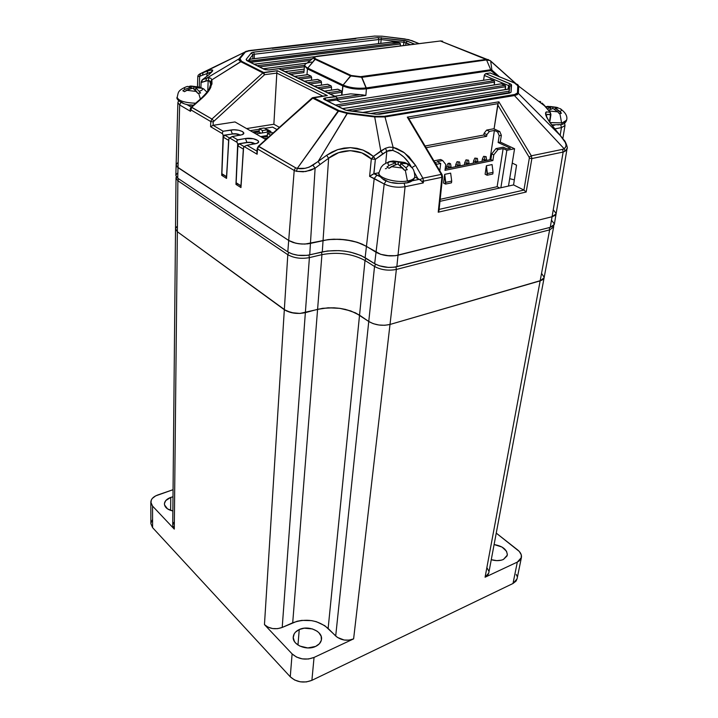 <?xml version="1.0" encoding="UTF-8"?>
<svg xmlns="http://www.w3.org/2000/svg" width="718" height="718" viewBox="0 0 718 718"><rect width="100%" height="100%" fill="white"/><g stroke="black" fill="none" stroke-linecap="round" stroke-linejoin="round"><path stroke-width="1.08" d="M177.561 162.887L176.161 164.718L177.561 162.887M190.171 109.226L190.512 111.335L179.662 104.954L180.9 102.441L179.662 104.954L177.876 102.728L176.125 164.978L176.87 166.693L288.699 240.467L293.088 242.487L298.778 243.761L304.881 244.084L328.279 239.597L333.978 239.175L345.977 239.821L357.34 242.316L362.267 244.174L380.684 254.325L389.587 255.904L395.456 255.707L552.07 216.737L555.104 215.391L556.091 213.847L555.104 215.391L552.07 216.737L398.014 255.231C390.018 256.703 382.685 255.716 376.035 252.26L366.44 246.346L365.13 257.708C352.466 250.986 338.178 249.047 322.283 251.901L323.055 240.494L310.445 243.402C302.143 244.82 294.901 243.842 288.699 240.467L178.01 167.635L176.125 164.978L178.01 167.635L177.732 178.181L179.662 104.954L177.876 102.683M556.118 213.488L553.641 210.23L556.118 213.488M175.838 175.443L177.732 178.181L287.801 251.901L288.699 240.467L287.801 251.901C294.048 255.366 301.363 256.353 309.727 254.881L310.445 243.402L309.727 254.881L322.283 251.901L323.055 240.494C339.138 237.694 353.597 239.641 366.44 246.346L365.13 257.708L374.661 263.694L376.035 252.26L374.661 263.694C381.375 267.231 388.761 268.236 396.839 266.701L398.014 255.231L396.839 266.701L550.257 227.337L552.07 216.737L550.257 227.337L554.323 224.366L553.327 225.946L550.257 227.337L394.254 267.204L388.33 267.419L379.355 265.804L374.661 263.694L361.019 255.527L350.725 252.206L344.927 251.174L338.977 250.618L327.444 250.986L307.053 255.357L297.961 255.267L292.226 253.966L287.801 251.901L177.732 178.181L175.838 175.443L176.125 165.023M271.79 48.115L247.01 51.149L245.242 52.181L239.965 58.661L239.857 59.953L241.553 61.281L263.703 72.482L264.592 74.69L213.219 121.854L213.084 125.318L234.992 121.943L265.795 139.561L234.992 121.943L213.111 125.318L213.219 121.854L210.76 121.539L211.936 119.035L210.76 121.539L213.219 121.854L264.592 74.69L262.869 72.886L211.936 119.035L213.686 120.848L211.936 119.035L191.724 107.251L202.189 98.043C206.425 94.202 209.297 90.603 210.823 87.246L211.882 79.842L210.805 78.28L209.153 77.75L208.175 80.452L210.365 81.969L211.882 79.842L241.553 61.281L239.965 58.661L239.022 58.84L238.95 60.204L240.727 61.667L262.869 72.886L263.703 72.482L264.592 74.69L262.869 72.886L211.936 119.035L186.501 104.37L191.724 107.251L190.512 111.335L179.662 104.954L178.01 167.635L288.699 240.467C294.901 243.842 302.143 244.82 310.445 243.402L328.279 239.597L339.946 239.256L351.847 240.853L357.34 242.316L366.44 246.346L374.222 178.504L384.193 184.005L369.599 176.35L374.222 178.504L377.04 175.021L379.921 176.601L373.925 173.756L378.942 172.733L374.284 173.657L377.04 175.021L374.222 178.504L366.44 246.346L376.035 252.26C382.685 255.716 390.018 256.703 398.014 255.231L552.07 216.737L556.091 213.856L552.07 216.737L563.145 152.045L562.634 149.344L531.338 155.806L498.866 101.812L407.294 117.142L441.301 174.402L442.082 174.609L441.301 174.402L441.902 177.301L442.557 176.87L441.902 177.301L438.222 212.205L438.949 209.916M177.283 173.289L175.865 175.183M554.35 223.98L551.864 220.641M370.757 113.507L509.107 91.15L509.268 89.014L362.752 112.502L509.259 88.924L509.107 91.15L370.757 113.507M250.367 59.118L248.778 61.129L399.1 42.838L392.423 42.021L250.304 59.181L248.652 61.371L399.1 42.838L391.507 42.138M508.882 92.694L376.51 114.225L508.811 93.071L509.107 91.15M400.42 44.013L399.989 43.179L400.42 44.013L250.627 62.358L400.42 44.013L400.285 45.916L400.42 44.013M250.304 59.181L391.965 42.021M501.227 83.791L505.472 85.756L505.212 89.606L505.625 86.716L351.667 111.102L505.625 86.716L505.032 85.316L346.363 110.303L505.032 85.316L501.469 83.835L342.701 108.615L500.949 83.88M257.188 65.661L312.276 58.786L257.188 65.661M314.843 56.713L254.307 64.207L314.843 56.713M307.789 74.609L311.074 76.153L311.657 77.571L300.133 79.133L311.657 77.571L311.074 76.153L297.728 77.948L311.074 76.153L307.995 74.654L294.667 76.431L307.591 74.69M317.58 79.375L321.125 81.098L321.511 82.382L309.952 83.988L321.511 82.382L320.919 80.946L307.528 82.794L320.919 80.946L317.787 79.42L304.405 81.251L317.374 79.456M327.552 84.221L331.169 85.98L331.563 87.282L319.95 88.942L331.563 87.282L330.962 85.828L317.518 87.731L330.962 85.828L327.767 84.275L314.34 86.16L327.336 84.311M337.72 89.176L341.409 90.962L341.804 92.272L330.154 93.977L341.804 92.272L341.194 90.809L327.704 92.775L341.194 90.809L337.936 89.22L324.464 91.168L337.496 89.256M340.592 102.073L336.41 99.99L328.036 101.247L336.41 99.99L340.592 102.073L490.062 79.285M490.232 79.222L494.46 81.161L494.235 84.903L494.612 82.103L338.034 106.273L494.612 82.103L494.029 80.721L335.566 105.034L494.029 80.721L489.99 79.321M306.658 63.238L263.309 68.74L306.658 63.238M278.934 68.587L304.567 65.311L278.934 68.587M254.351 54.236L254.262 58.67L254.351 54.236L378.862 39.517L381.141 39.553L380.8 43.394L381.141 39.553L403.884 42.308L403.498 45.521L403.884 42.308L405.984 42.802L405.688 45.252L405.984 42.802L407.348 41.132L378.045 37.578L253.499 52.154L251.318 52.899L246.103 59.45L246.812 60.599L264.215 69.35L269.062 69.951L278.755 68.704L335.001 96.535L325.092 97.998C323.468 98.348 323.199 98.86 324.294 99.533L344.586 109.728L348.302 110.734L375.81 114.198L379.966 114.198L509.457 93.098L511.054 92.218L511.539 84.957L510.121 83.755L485.718 73.631L484.282 75.426L508.64 85.577L509.583 86.384L509.107 93.026L509.583 86.384L509.107 88.987L509.583 86.384L511.539 84.957L509.583 86.384L508.64 85.577L510.121 83.755L508.64 85.577L507.985 89.167L508.64 85.577L484.282 75.426L483.555 80.272L484.47 74.789L485.718 73.631L511.189 84.356L511.054 92.218L509.457 93.098L379.966 114.198L375.81 114.198L345.331 110.051L323.683 99.084L325.092 97.998L326.053 100.251L325.092 97.998L335.952 96.786L278.916 68.587L269.062 69.951L265.184 69.691L246.812 60.599L247.773 60.931L246.103 59.45L247.647 60.824L246.103 59.45L251.318 52.899L252.898 54.739L254.351 54.236L253.499 52.154L254.351 54.236L378.862 39.517L378.494 43.672L378.862 39.517L378.045 37.578L378.862 39.517L381.141 39.553L381.464 37.632L381.141 39.553L403.884 42.308L404.198 40.387L403.884 42.308L410.445 44.66L405.984 42.802L407.348 41.132L414.618 44.148L405.939 40.693L378.045 37.578L252.727 52.279L251.318 52.899L252.898 54.739L252.817 58.84L252.898 54.739L254.351 54.236M361.863 94.758L365.875 95.431L366.413 88.852C357.645 89.732 349.765 88.754 342.755 85.9L341.867 95.162L343.114 85.038L307.78 68.075L307.448 68.91L342.755 85.9L307.448 68.91L304.45 65.85L304.001 71.629M259.539 66.837L310.257 60.465L259.539 66.837M281.205 69.781L304.369 66.792L281.205 69.781M306.972 74.744L307.448 68.91L306.972 74.744M304.019 71.073L288.106 73.191L304.01 71.1M341.804 92.272L341.597 95.207L341.804 92.272M311.657 77.571L311.504 80.237L311.657 77.571M321.511 82.382L321.35 85.128L321.511 82.382M331.563 87.282L331.375 90.118L331.563 87.282M350.483 93.861L334.696 96.23M350.967 93.87L360.355 94.668L350.967 93.87M290.503 74.376L303.956 72.599L290.503 74.376M326.125 100.296L337.415 98.599L337.334 100.349L337.254 97.899L335.952 96.786L337.415 98.599L326.125 100.296M247.952 61.021L252.898 54.739L247.952 61.021M391.938 42.021L250.474 59.118M311.486 62.026L307.124 63.031C303.902 64.476 304.118 66.155 307.78 68.075L307.448 68.91L304.45 65.823L305.114 64.387M316.773 56.291L317.221 56.228C314.026 56.767 313.497 57.637 315.633 58.84L351.21 75.489L358.847 76.898L486.077 59.414L486.562 59.944L486.077 59.414L361.396 76.754L366.413 88.852C357.645 89.732 349.765 88.754 342.755 85.9L343.114 85.038C349.971 87.829 357.69 88.79 366.27 87.928L361.872 77.329L350.51 75.92L314.951 59.253L307.78 68.075L343.114 85.038L351.21 75.489L315.633 58.84L314.951 59.253C313.138 58.329 313.012 57.521 314.583 56.821C313.012 57.521 313.138 58.329 314.951 59.253L350.51 75.92L351.21 75.489L361.396 76.754L361.872 77.329L486.553 59.944L361.872 77.329L350.51 75.92L343.114 85.038C349.971 87.829 357.69 88.79 366.27 87.928L366.413 88.852L490.87 70.606L490.753 69.745L366.27 87.928L490.753 69.745L490.87 70.606L491.704 70.84L491.893 70.068L490.753 69.745L486.553 59.944L490.753 69.745L491.893 70.068L491.704 70.84L497.35 75.839L490.87 70.606L366.413 88.852L365.875 95.431L360.355 94.668L337.343 98.106L360.355 94.668M304.181 69.143L284.974 71.638L304.181 69.143M375.828 114.153L348.427 110.743M335.521 96.634L278.916 68.587M313.488 57.772L307.25 62.987C303.894 64.423 304.073 66.119 307.78 68.075L315.633 58.84L314.313 57.655L316.189 56.399L440.358 40.998L317.15 56.201M314.646 56.803L440.358 40.998L487.073 59.37M337.361 99.721L365.875 95.431L337.361 99.721M272.248 48.339L355.428 38.682M355.204 38.305L374.428 36.097L382.209 36.223L374.428 36.097L270.749 48.088M408.434 181.564L419.321 179.321L417.93 178.692L414.483 172.607L417.93 178.692L419.922 179.644L422.884 178.199L415.614 165.409L404.467 152.835L393.132 147.352L385.001 116.935L374.706 116.953L380.791 150.959L382.739 153.903L386.822 151.283L385.386 148.303L386.822 151.283L392.755 150.394L393.132 147.352L389.147 147.163L385.386 148.303L373.414 156.416L375.361 159.36L382.739 153.903L380.791 150.959L373.414 156.416L368.567 152.817L362.994 150.062L356.864 148.294L350.42 147.63L343.94 148.096L337.693 149.613L331.887 152.063L326.645 155.303L312.904 165.167L315.112 168.191L305.733 171.539L296.453 171.324L303.22 171.799L310.697 170.319L315.112 168.191L312.904 165.167C307.618 168.272 302.413 169.349 297.297 168.389L296.453 171.324L294.2 170.453L288.699 240.467L294.2 170.453L296.453 171.324L297.297 168.389L305.033 168.308L309.198 167.159L318.101 161.514L347.476 112.852L338.968 110.563L347.476 112.852L347.297 113.489L338.097 111.012L297.297 168.389L295.52 167.761L294.2 170.453L257.511 148.949L257.134 154.235L256.909 153.32L257.134 154.235L244.344 146.669L244.883 146.212L243.59 147.459L244.344 146.669L257.134 154.235L257.511 148.949L294.2 170.453L295.52 167.761L258.785 146.337L257.511 148.949L257.206 148.536L257.511 148.949L258.785 146.337L312.536 98.061L338.097 111.012L338.968 110.563L297.297 168.389L295.52 167.761L258.3 146.292L313.398 97.621L338.968 110.563L313.398 97.621L327.336 95.575L277.363 70.714L263.703 72.482L241.553 61.281L240.727 61.667L262.869 72.886L277.363 70.714L327.336 95.575L312.536 98.061L338.097 111.012L347.297 113.489L374.706 116.953L385.001 116.935L384.381 116.298L374.868 116.316L374.706 116.953L374.868 116.316L384.381 116.298L516.484 94.184L517.436 92.972L517.804 85.765L518.71 86.169L517.804 84.652L514.528 83.019L517.804 85.765L517.005 84.392L514.528 83.019L490.188 72.967L485.718 73.631L490.188 72.967L515.336 83.261M540.708 101.893L539.864 101.31M312.007 98.384L312.536 98.061L312.061 97.989M419.025 43.601L408.614 39.634L382.209 36.223L404.647 38.943L411.809 40.63L419.025 43.601M347.476 112.852L374.868 116.316L347.476 112.852M486.562 59.944L490.322 60.671L440.358 40.998L486.077 59.414L488.375 59.567M490.825 73.155L490.188 72.967L490.825 73.155M412.446 40.809L411.809 40.63M412.347 40.845L404.701 38.925L382.209 36.223M355.895 38.566L355.257 38.269M374.428 36.097L355.652 38.225M249.702 50.529L271.278 48.052L250.124 50.457M248.401 50.709L244.308 52.36L250.223 50.493L248.401 50.709M199.523 74.071L244.308 52.36L239.022 58.84L239.965 58.661L245.242 52.181L244.308 52.36L246.265 51.22M200.896 87.488L201.139 81.924L202.144 79.904L209.234 74.475L212.752 70.14L210.293 70.122L203.248 72.599L244.308 52.36L239.022 58.84L206.73 78.127L209.153 77.75L210.805 78.28L211.882 79.842L240.727 61.667L238.95 60.204L239.022 58.84L206.73 78.127L202.207 79.877L201.543 82.417L205.788 80.919L206.73 78.127L202.485 79.644L201.543 82.417L208.175 80.452L209.153 77.75L206.73 78.127L205.788 80.919L209.539 80.712L210.625 84.239M190.207 110.177L190.512 111.335L191.724 107.251L204.585 95.781L208.597 91.033L211.972 83.925L211.882 79.842L210.365 81.969L210.625 84.266L209.378 88.413C208.696 90.262 206.129 93.421 201.686 97.881M407.824 117.474L407.294 117.142L407.824 117.474M408.847 118.676L408.273 117.851L408.982 119.879M438.994 210.571L438.222 212.205L526.159 192.029L523.952 190.064L513.567 184.921L523.934 190.055L529.319 158.238L523.934 190.055L526.159 192.029L531.859 158.561L563.145 152.045L552.07 216.737L395.456 255.707L386.517 255.617L380.684 254.325L376.035 252.26L384.193 184.005C390.547 186.958 397.503 187.874 405.069 186.725L423.27 182.919L421.645 181.205L423.27 182.919L405.069 186.725L398.014 255.231L405.069 186.725L404.189 183.359L405.069 186.725C397.503 187.874 390.547 186.958 384.193 184.005L376.035 252.26L366.44 246.346C353.597 239.641 339.138 237.694 323.055 240.494L328.629 158.247C340.485 148.222 360.472 148.052 371.314 158.992L373.719 156.721L375.361 159.36L371.314 158.992L373.414 156.416L362.994 150.062L350.42 147.63L337.693 149.613L326.645 155.303L328.629 158.247L320.093 164.467L328.629 158.247L326.645 155.303L318.101 161.514L320.093 164.467L315.112 168.191L310.445 243.402L315.112 168.191L320.093 164.467L318.101 161.514L347.297 113.489L374.706 116.953L380.791 150.959L385.386 148.303L389.147 147.163L393.132 147.352L385.001 116.935L514.447 95.566L517.292 94.659L518.36 93.385L517.436 92.972L513.81 94.982L514.447 95.566L513.81 94.982L384.381 116.298L385.001 116.935L514.447 95.566L564.133 148.734L562.634 149.344L531.338 155.806L531.859 158.561L529.319 158.238L529.112 157.134L529.319 158.238L531.859 158.561L531.338 155.806L529.112 157.134L497.727 104.855L494.065 128.926L498.121 103.625L497.727 104.855L529.112 157.134L531.338 155.806L498.866 101.812L498.121 103.625L408.856 118.667L498.121 103.625L498.866 101.812L407.294 117.142L441.301 174.402L422.884 178.199L423.494 181.142L421.645 181.205L419.922 179.644L422.884 178.199L415.614 165.409L411.899 167.563L415.614 165.409L408.964 156.721L403.139 151.893L396.551 148.402L393.132 147.352L392.755 150.394C400.832 153.455 406.882 158.714 410.902 166.163M518.36 93.385L518.71 86.169L517.804 85.765L517.436 92.972L518.36 93.385L517.292 94.659L514.447 95.566L564.133 148.734L565.667 147.055L566.053 144.928L565.29 142.451L560.193 135.451L518.36 93.385L518.71 86.169L545.097 106.255L542.135 103.087L550.41 112.6L550.921 114.674L550.482 115.059L550.078 112.268L546.263 111.891L545.527 112.923L545.689 114.799L546.748 117.42L551.2 124.349L560.193 135.451L518.36 93.385M517.804 84.652L518.71 86.169L545.097 106.255L550.41 112.6M417.93 178.692L414.762 177.005L417.93 178.692M373.8 173.801L375.361 159.36L371.314 158.992L369.599 176.35L373.925 173.756L375.361 159.36L386.822 151.283L385.701 163.291L386.822 151.283L389.677 150.215L392.755 150.394L398.625 153.006L403.929 157.134L408.345 162.187L411.288 166.881M516.547 165.14L512.239 163.085L516.547 165.14L513.567 184.921L516.547 165.14M514.33 179.85L509.69 178.674L514.33 179.85M240.315 135.226C238.555 133.952 235.899 133.494 232.345 133.853L230.819 130.03C238.232 128.684 247.898 132.731 242.002 134.76L232.174 136.555L237.667 139.795L245.394 138.52C252.96 137.093 262.896 141.374 256.712 143.456L246.965 145.269L257.017 151.184L246.965 145.269L257.107 143.295L258.588 141.751L257.959 140.593L253.391 138.745L245.394 138.52L237.155 140.064L236.814 141.437L237.667 143.95L246.947 142.406L245.394 138.52L246.947 142.406C250.645 142.029 253.364 142.532 255.123 143.887C253.364 142.532 250.645 142.029 246.947 142.406L237.667 143.95L236.814 141.437L237.667 139.795L232.174 136.555L242.253 134.661L243.761 133.171L242.424 131.52L238.717 130.254L233.88 129.796L223.145 131.241L230.819 130.03L232.345 133.853C235.899 133.494 238.555 133.952 240.315 135.226M326.358 95.584L313.245 97.567M276.807 73.092L322.912 96.14L276.807 73.092L276.879 72.383L273.863 124.241L276.807 73.092L264.592 74.69L276.807 73.092M277.013 71.683L276.879 72.383L277.013 71.683M209.342 89.131L208.776 90.306M207.771 91.132L208.175 80.452L207.771 91.132M442.647 41.177L440.358 40.998M499.306 76.655L491.893 70.068L499.306 76.655M515.703 83.423L490.609 60.922L515.703 83.423M490.681 61.165L515.345 83.27L490.681 61.165L491.893 70.068L490.681 61.165M213.084 125.318L223.145 131.241L222.302 132.857L223.127 135.325L232.336 134.033L223.127 135.325L222.302 132.857L223.145 131.241L213.084 125.318L210.607 126.7L222.517 133.745L210.607 126.7L213.084 125.318M191.096 107.197L190.171 109.172L190.575 109.701L210.76 121.539L190.575 109.701L190.252 108.786M439.003 210.482L442.557 176.87L441.839 175.201M560.3 135.505L563.549 139.732C566.655 143.654 566.852 146.66 564.133 148.734L565.048 151.31L563.145 152.045L565.048 151.31L564.133 148.734L562.634 149.344L563.145 152.045L531.859 158.561L526.159 192.029L438.222 212.205L441.902 177.301L423.494 181.142L423.27 182.919L423.494 181.142L441.902 177.301L441.301 174.402L422.884 178.199L423.494 181.142L421.708 181.214M523.952 190.064L439.12 209.396L523.952 190.064M439.972 201.336L513.567 184.921L439.972 201.336M552.223 125.587L554.87 125.085L552.223 125.587M228.871 138.736L232.174 136.555L229.607 137.946L237.048 142.343L229.607 137.946L228.871 138.736L226.556 178.396L221.691 175.309L226.556 178.396L228.871 138.736M279.437 127.319L273.863 124.241L246.588 128.576L273.863 124.241L279.437 127.319M244.883 146.212L246.965 145.269L244.883 146.212M199.299 86.977L199.667 76.323L197.818 76.539L199.667 76.323L200.663 73.595L199.667 76.323L202.341 75.264L203.248 72.599L200.663 73.595M202.485 79.644L209.234 74.475L212.582 71.019L211.954 69.852L207.906 70.894L206.999 73.577L202.341 75.264L206.999 73.577L207.906 70.894L203.248 72.599L202.341 75.264L199.667 76.323L199.29 87.102M206.999 73.577C209.593 72.41 211.074 72.033 211.433 72.446L206.999 73.577L206.892 76.377L206.999 73.577M210.76 121.539L210.607 126.7L210.76 121.539M190.494 108.23L191.159 107.61M256.954 152.503L256.909 153.32M176.125 164.969L178.01 167.635L288.699 240.467L295.816 243.231L301.838 244.048L307.789 243.86L323.055 240.494L328.629 158.247L338.654 152.674L350.303 150.636L361.854 152.898L371.314 158.992L369.599 176.35L372.741 174.286M384.193 184.005L386.015 180.936L384.193 184.005M421.645 181.205L419.321 179.321L412.222 180.783M567.094 148.455L565.048 151.31L567.112 148.312M550.921 114.665L547.044 114.476L546.371 115.49C546.622 114.09 547.996 113.947 550.482 115.059L550.078 112.268L546.263 111.891L545.689 114.799L548.624 120.651L554.673 128.648M550.482 115.059L549.45 121.746L550.482 115.059M564.599 123.2L564.994 125.524L561.458 127.616L560.74 124.744L561.458 127.616L554.852 128.881L561.458 127.616L560.157 135.316L561.458 127.616L565.003 125.515M223.531 174.968L221.691 175.309L223.127 135.325L221.691 175.309L223.531 174.968M243.59 147.459L240.961 187.56L235.953 184.373L240.961 187.56L243.59 147.459M237.802 184.023L235.953 184.373L237.667 143.95L235.953 184.373L237.802 184.023M199.963 74.304C198.689 74.403 197.98 75.148 197.818 76.539L197.45 86.707M388.519 162.097C381.94 164.952 382.945 165.481 381.132 167.267L378.942 172.76C377.462 177.786 395.977 183.216 407.411 180.99L405.275 170.049L407.286 169.708L405.688 167.554C408.407 166.54 408.766 165.23 406.783 163.623C408.766 165.23 408.407 166.54 405.688 167.554L400.698 163.399L400.429 165.777L400.698 163.399L405.311 163.381L408.73 164.44L407.591 163.767L404.494 162.43L393.168 160.967L404.494 162.43L398.409 162.205L398.203 164.135L398.409 162.205L393.168 160.967L389.739 161.532L393.168 160.967L398.409 162.205L404.494 162.43L408.73 164.44L406.783 163.623L400.698 163.399L405.688 167.554L407.286 169.708L404.485 170.265L397.898 163.946L393.868 165.382L389.156 168.281L386.885 167.07L389.147 165.418L395.618 162.744L392.351 161.729L388.546 161.837L390.377 161.505C387.621 162.492 387.208 163.803 389.147 165.418L386.885 167.07L389.156 168.281L391.418 166.63L402.879 168.111L404.485 170.265L405.275 170.049L407.411 180.99C396.542 183.09 378.826 178.288 378.924 173.352M414.771 176C415.031 178.136 412.976 179.724 408.596 180.765L407.411 180.99L408.596 180.765L407.618 182.767L406.648 182.982L407.618 182.767L408.596 180.765C412.347 179.895 414.412 178.576 414.78 176.816M386.544 168.506L385.36 168.721M395.618 162.744L395.394 164.745L395.618 162.744L389.147 165.418C387.208 163.803 387.621 162.492 390.377 161.505L395.618 162.744M383.52 179.177L387.155 181.124M392.234 182.587L397.969 183.323M403.48 183.225L406.128 182.812M402.879 168.111L391.418 166.63L397.898 163.946L402.879 168.111M184.966 89.319L182.83 90.737L184.472 91.671L186.608 90.262L196.615 91.518L197.854 93.358L198.635 93.196L200.394 99.012L198.635 93.196L197.854 93.358L192.909 88.099L188.969 89.229L184.472 91.671L182.83 90.737L184.966 89.319L191.257 87.165L191.239 88.485L191.257 87.165L187.551 86.42C184.643 87.12 183.781 88.09 184.966 89.319C183.781 88.09 184.643 87.12 187.551 86.42L191.257 87.165L184.966 89.319M177.166 97.253C178.279 100.753 184.427 102.746 195.619 103.221C185.038 102.818 178.89 100.951 177.175 97.639M186.662 86.645L187.551 86.42M189.076 86.483L190.324 86.052L194.039 86.797L194.004 88.906L194.039 86.797L200.232 87.3L203.948 89.068L201.884 88.224L195.691 87.731L195.646 90.432L195.691 87.731L200.645 92.981L198.635 93.196L200.645 92.981L195.691 87.731L201.884 88.224C203.122 89.445 202.297 90.423 199.407 91.141C202.297 90.423 203.122 89.445 201.884 88.224L198.715 87.004L191.23 86.061L200.232 87.3L190.324 86.052L189.076 86.483M180.783 101.803L183.431 103.311M190.019 104.864L192.595 105.097M196.615 91.518L186.608 90.262L192.909 88.099L196.615 91.518M549.71 122.563L561.575 122.868L559.878 113.48L561.431 113.247L559.941 111.461C561.916 110.716 561.862 109.728 559.78 108.49C561.862 109.728 561.916 110.716 559.941 111.461L555.167 108.095L554.897 109.576L555.167 108.095L557.554 108.068L555.167 108.095L561.431 113.247L559.268 113.641L557.769 111.846L549.055 110.967L557.769 111.846L559.268 113.641L559.878 113.48L561.575 122.868L550.042 122.607M566.583 119.727C566.78 121.082 565.425 122.078 562.499 122.706L561.575 122.868L562.499 122.706L561.377 124.537L560.426 124.735L561.377 124.537L562.499 122.706L566.601 120.184M547.287 108.831L550.787 107.547L550.473 109.324L550.787 107.547L545.617 106.731L550.787 107.547L547.287 108.831M545.949 106.722L547.789 106.354L552.95 107.162L552.707 108.553L552.95 107.162L555.885 107.206L558.9 108.265L556.468 107.296L550.365 106.524L545.949 106.722M548.489 110.276L552.995 108.481L557.769 111.846L552.995 108.481L549.835 109.603M551.604 124.779L553.345 124.923M557.886 124.905L559.959 124.618M559.78 108.49L561.207 109.271M557.572 107.565L547.789 106.354M224.806 135.19L229.554 138L224.806 135.19L223.217 137.129L228.62 140.342L228.827 139.552L226.511 176.637L221.889 173.711L226.637 176.96L221.889 173.711L226.646 176.745L228.62 140.342L223.217 137.129L221.889 173.711L223.361 136.456L224.806 135.19L232.578 133.997L224.806 135.19M239.821 135.316L236.231 133.997L232.578 133.997C235.872 133.701 238.286 134.14 239.821 135.316M239.354 143.797L244.291 146.723L239.354 143.797L237.748 145.772L243.321 149.084L243.537 148.276L240.925 185.782L236.168 182.767L241.06 186.106L236.168 182.767L241.069 185.89L243.321 149.084L237.748 145.772L236.168 182.767L237.891 145.09L239.354 143.797L247.18 142.559L239.354 143.797M254.612 143.977L250.887 142.55L247.18 142.559C250.618 142.245 253.095 142.72 254.612 143.977M494.101 544.549C502.78 546.111 507.168 549.647 507.276 555.158L503.435 559.448L501.469 560.148L496.829 560.632L491.265 559.699C495.851 561.027 499.907 560.946 503.435 559.448L507.061 555.911L507.357 554.404L506.513 551.253L502.017 547.044L494.101 544.549M299.262 629.533C308.3 625.055 322.741 631.301 321.511 639.271C321.134 642.305 319.178 644.683 315.669 646.406L307.807 647.941L299.81 646.065L295.78 643.202L294.416 641.434L293.231 637.593L294.209 633.832L295.466 632.154L299.262 629.533L304.27 628.196L312.393 628.932L317.042 631.149L318.864 632.675L321.161 636.274L321.377 640.142L319.447 643.705L315.669 646.406C306.649 651.011 292.073 644.737 293.249 636.857C293.617 633.698 295.628 631.257 299.262 629.533L297.97 645.015L299.262 629.533M170.749 497.403L172.993 496.793L170.749 497.403L170.642 510.399L170.749 497.403L165.759 500.581L164.458 503.408L164.521 504.88L167.491 508.865L172.858 510.992C167.527 509.717 164.709 507.375 164.422 503.946C164.619 501.092 166.72 498.92 170.749 497.403M150.825 502.196L150.879 523.673L152.593 527.649L152.557 506.091L152.593 527.649L290.26 676.805L292.109 653.892L264.457 624.606L284.328 309.709L177.355 231.734L175.524 228.907L177.355 231.734L174.286 529.103L152.557 506.091L150.825 502.16C151.022 499.01 153.356 496.605 157.843 494.944L173.065 489.694L155.653 495.878L152.351 498.391L151.363 499.89L150.915 503.067L152.557 506.091L174.286 529.103L172.724 525.468L174.286 529.103L177.355 231.734L286.24 310.858L294.057 313.156L299.962 313.434L305.356 312.644L317.589 309.341C333.197 306.119 347.18 308.067 359.538 315.184L328.135 628.447C317.903 619.966 306.092 618.081 292.702 622.793L317.589 309.341L292.702 622.793L282.21 627.442L305.356 312.644L317.589 309.341L328.18 307.789L339.793 308.345L350.779 310.93L359.538 315.184L368.756 321.484L335.701 636.004L328.135 628.447L359.538 315.184L368.756 321.484L335.701 636.004C340.978 640.348 346.947 641.309 353.615 638.876L390.009 324.455C382.236 326.143 375.155 325.155 368.756 321.484L373.234 323.665L378.862 325.003L384.758 325.281L390.009 324.455L540.151 280.864L485.081 577.218L488.761 573.036L544.118 277.749L540.151 280.864L543.131 279.374L544.118 277.722L540.151 280.864L390.009 324.455L353.615 638.876L349.127 640.124L344.128 640.016L337.388 637.404L324.814 625.701L316.405 621.716L311.612 620.621L301.757 620.388L297.037 621.276L282.21 627.442L305.356 312.644C297.306 314.278 290.305 313.299 284.328 309.709L264.457 624.606C269.421 628.878 275.335 629.83 282.21 627.442L277.606 628.663L272.607 628.555L267.985 627.119L264.457 624.606L292.109 653.892L296.543 657.078L302.287 658.882L308.444 659.007L314.044 657.437L353.615 638.876L314.044 657.437C305.689 660.497 298.374 659.312 292.109 653.892L290.26 676.805C296.435 682.262 303.651 683.437 311.899 680.332L314.044 657.437L311.899 680.332L513.002 583.492L517.059 578.852L521.403 557.563M176.924 226.547L175.551 228.566L176.924 226.547M544.154 277.283L541.821 273.764L544.154 277.283M172.751 525.046L173.935 522.345M487.1 567.983L488.689 570.936M488.77 573L487.782 575.163L485.081 577.218L517.328 562.095L519.087 561.036L521.214 558.218L521.286 554.852L519.293 551.451L496.246 533.124L517.615 549.898C520.577 552.304 521.842 554.852 521.412 557.527L517.328 562.095L513.002 583.492L517.328 562.095L485.081 577.218L549.629 229.877L396.372 269.447C388.42 270.964 381.141 269.977 374.536 266.477L368.756 321.484L359.538 315.184C347.18 308.067 333.197 306.119 317.589 309.341L305.356 312.644L309.395 257.627C301.156 259.09 293.958 258.112 287.801 254.693L177.876 180.765L177.355 231.734L284.328 309.709L287.801 254.693L284.328 309.709C290.305 313.299 297.306 314.278 305.356 312.644L309.395 257.627L321.933 254.639L317.589 309.341L321.933 254.639C337.918 251.74 352.287 253.687 365.022 260.481L359.538 315.184L365.022 260.481L374.536 266.477L368.756 321.484C375.155 325.155 382.236 326.143 390.009 324.455L396.372 269.447L390.009 324.455L541.866 280.208L544.118 277.722L553.632 226.996L549.629 229.877L540.151 280.864L390.009 324.455L384.758 325.281L378.862 325.003L373.234 323.665L368.756 321.484L355.527 312.877L345.466 309.395L339.793 308.345L333.96 307.798L322.651 308.309L299.962 313.434L291.203 312.617L284.328 309.709L177.355 231.734L177.876 180.765L176.009 178.109L175.524 228.907L177.355 231.734L175.524 228.889M516.215 574.4L516.942 576.15M517.068 578.816L516.045 581.086L513.002 583.492L311.899 680.332L306.371 681.929L300.295 681.822L294.631 680.018L290.26 676.805L152.593 527.649L150.879 523.628M150.933 522.964L152.387 519.85M176.009 178.055L177.876 180.765L178.62 178.773L177.876 180.765L287.801 254.693L288.726 252.467L287.801 254.693C293.958 258.112 301.156 259.09 309.395 257.627L321.933 254.639L321.476 252.099L321.933 254.639C337.918 251.74 352.287 253.687 365.022 260.481L374.536 266.477L375.541 264.206L374.536 266.477C381.141 269.977 388.42 270.964 396.372 269.447L549.629 229.877L549.315 227.579L549.629 229.877L553.632 226.969L553.668 225.631M308.919 255.052L309.395 257.627L308.919 255.052M365.992 258.247L365.022 260.481L365.992 258.247M395.95 266.908L396.372 269.447L395.95 266.908M273.082 133.018L272.301 132.588L267.464 133.377L270.668 135.19L267.464 133.377L272.301 132.588L273.082 133.018M262.492 130.568L267.32 129.787L264.116 127.992L259.297 128.764L262.492 130.568L267.32 129.787L264.116 127.992L259.297 128.764L259.135 132.103L259.297 128.764L262.492 130.568L262.384 132.92L262.492 130.568M468.98 163.157L468.549 160.186L466.009 159.863L468.549 160.186L466.009 159.863L464.761 162.609L466.009 159.863L468.549 160.186L468.98 163.157L466.763 163.605L467.212 160.455L466.763 163.605L468.98 163.157L468.854 164.045L468.98 163.157M477.38 158.409L474.858 158.086L477.38 158.409L474.858 158.086L473.602 160.823L474.858 158.086L477.38 158.409L477.811 161.362L477.38 158.409M486.122 156.65L483.609 156.336L486.122 156.65L483.609 156.336L482.352 159.055L483.609 156.336L486.122 156.65L486.535 159.593L486.122 156.65M459.61 161.981L457.061 161.658L459.61 161.981L457.061 161.658L455.813 164.422L457.061 161.658L459.61 161.981L460.058 164.969L459.61 161.981M450.572 163.803L449.369 163.192L448.005 163.471L450.572 163.803L449.369 163.192L448.005 163.471L446.767 166.244L448.005 163.471L450.572 163.803L451.039 166.8L450.572 163.803M267.293 136.743L267.464 133.377L267.293 136.743L268.299 137.317L267.293 136.743M267.204 132.139L267.32 129.787L267.204 132.139M259.135 132.103L260.975 133.153L259.135 132.103M477.811 161.362L475.612 161.81L476.061 158.678L475.612 161.81L477.811 161.362L477.676 162.25L477.811 161.362M486.535 159.593L484.363 160.033L484.821 156.919L484.363 160.033L486.535 159.593L486.4 160.473L486.535 159.593M491.004 157.305L490.654 159.611L491.004 157.305M460.058 164.969L457.815 165.418L458.264 162.25L457.815 165.418L460.058 164.969L459.933 165.858L460.058 164.969M451.039 166.8L448.768 167.258L449.208 164.072L448.768 167.258L451.039 166.8L450.913 167.698L451.039 166.8M267.302 136.617L262.142 137.47L267.302 136.617M267.392 130.658L269.394 131.78L267.392 130.658L267.446 129.545L267.392 130.658M259.144 131.986L254.01 132.821L259.144 131.986M464.761 162.609L466.763 163.605L464.761 162.609L464.429 164.943L464.761 162.609M466.637 164.494L466.763 163.605L466.637 164.494M473.602 160.823L475.612 161.81L473.602 160.823L473.27 163.148L473.602 160.823M475.478 162.699L475.612 161.81L475.478 162.699M482.352 159.055L484.363 160.033L482.352 159.055L482.002 161.37L482.352 159.055M484.228 160.913L484.363 160.033L484.228 160.913M455.813 164.422L457.815 165.418L455.813 164.422L455.49 166.764L455.813 164.422M457.689 166.316L457.815 165.418L457.689 166.316M446.767 166.244L448.768 167.258L446.767 166.244L446.452 168.604L446.767 166.244M448.642 168.156L448.768 167.258L448.642 168.156M264.197 138.646L267.419 138.107L264.197 138.646M260.634 136.608L267.356 135.505L260.634 136.608M256.003 133.961L270.973 131.529L267.446 129.545L270.973 131.529L256.003 133.961M252.503 131.959L259.198 130.873L252.503 131.959M276.96 129.536L272.589 127.113L264.78 128.36L272.589 127.113L276.96 129.536M259.27 129.249L250.286 130.685L259.27 129.249M506.944 148.895L510.372 148.213L498.157 142.514L499.207 135.702L497.628 131.924L494.406 130.452L489.927 159.755L494.406 130.452L497.628 131.924L499.207 135.702L501.352 135.298L500.284 142.101L498.157 142.514L499.207 135.702L501.352 135.298L499.764 131.529L497.628 131.924L499.764 131.529L493.733 128.773L486.651 130.075L484.076 133.315L483.824 135.02L425.092 146.005L483.824 135.02L486.625 136.321L486.876 134.616L489.461 131.367L494.406 130.452L489.461 131.367L486.651 130.075L489.461 131.367L486.876 134.616L484.076 133.315L486.876 134.616L486.625 136.321L483.824 135.02L484.076 133.315L486.651 130.075L493.733 128.773L499.764 131.529L501.352 135.298L500.284 142.101L498.157 142.514L510.372 148.213L506.944 148.895L503.255 147.163L495.914 148.617L503.255 147.163L506.944 148.895M436.347 162.923L434.614 162.044L436.347 162.923L435.27 163.139L436.347 162.923M426.106 147.711L486.625 136.321L426.106 147.711M433.905 160.841L440.655 159.504L442.674 160.527L445.77 164.494L444.989 170.337L445.77 164.494L442.674 160.527L440.655 159.504L433.905 160.841M445.187 168.856L490.861 159.567L491.731 153.876L495.914 148.617L497.96 149.577L503.147 148.554L506.845 150.286L514.573 148.743L500.284 142.101L514.573 148.743L508.488 186.061L514.573 148.743L506.845 150.286L503.147 148.554L497.125 186.698L499.728 188.008L497.125 186.698L440.179 199.326L497.125 186.698L503.147 148.554L497.96 149.577L495.914 148.617L491.731 153.876L490.861 159.567L445.187 168.856M445.528 184.086L445.761 182.354L451.721 181.098L451.478 182.821L445.528 184.086L444.684 174.366L450.644 173.128L451.721 181.098L445.761 182.354L444.684 174.366L443.527 183.045L445.528 184.086L451.478 182.821L451.721 181.098L450.644 173.128L444.684 174.366L443.527 183.045L445.528 184.086M487.136 175.228L487.396 173.532L493.051 172.338L492.781 174.025L487.136 175.228L486.4 165.732L492.063 164.566L493.051 172.338L487.396 173.532L486.4 165.732L485.117 174.223L487.136 175.228L492.781 174.025L493.051 172.338L492.063 164.566L486.4 165.732L485.117 174.223L487.136 175.228M444.989 170.337L492.889 160.545L490.861 159.567L492.889 160.545L493.769 154.846L491.731 153.876L493.769 154.846L497.96 149.577L493.769 154.846L492.889 160.545L444.989 170.337M500.868 187.757L506.845 150.286L500.868 187.757M440.726 163.489L437.074 161.64L442.674 160.527L437.074 161.64L440.726 163.489L439.784 170.74L440.726 163.489L436.032 164.422L440.726 163.489M563.971 140.082C565.254 140.54 568.216 148.671 567.085 148.5L554.323 224.366M362.536 112.475L509.241 88.96M342.612 108.571L500.976 83.853M263.246 68.704L306.783 63.175M254.244 64.18L314.996 56.659M294.595 76.395L307.618 74.663M304.333 81.215L317.401 79.429M314.26 86.124L327.363 84.284M324.383 91.123L337.523 89.229M340.646 101.992L337.038 100.197M379.777 114.126L508.676 93.134M375.891 114.153L379.23 114.216M345.555 110.051L348.329 110.68M344.9 109.719L325.182 99.901M268.945 69.897L278.808 68.641M268.532 69.951L265.175 69.673M264.529 69.35L247.773 60.931M284.911 71.612L304.181 69.099M355.589 38.628L272.194 48.312M374.32 36.062L382.227 36.205M312.761 97.639L312.133 97.953M440.287 40.971L441.193 40.953M201.543 98.007L191.23 107.081M441.983 174.447L408.82 118.623M545.438 106.596L550.176 112.322M543.679 104.613L545.204 106.309M312.007 98.061L258.399 146.212M256.9 152.826L257.206 148.536L258.3 146.292M442.557 176.87L442.082 174.609M177.876 102.728L178.549 100.7M563.765 139.813L560.543 135.783M546.371 115.49C547.17 116.837 544.783 116.047 554.44 128.387M549.764 122.213L550.921 114.683M564.994 125.524L562.831 138.619M378.942 172.76C377.991 174.205 379.651 176.601 383.924 179.949C388.797 182.067 393.931 184.616 407.609 182.767C411.89 181.726 414.286 179.688 414.807 176.664M408.695 164.718L412.294 168.057C413.765 169.574 414.609 172.419 414.807 176.592M193.33 105.232C182.345 105.546 175.434 98.788 177.158 97.298C178.504 92.963 177.041 90.98 185.379 87.156M192.146 86.187L198.724 87.004M203.939 89.256L207.044 92.146M551.675 124.869L561.368 124.546C563.989 124.133 565.721 122.706 566.592 120.256M561.189 109.396C565.865 113.004 567.669 116.612 566.592 120.22M555.391 107.144L549.988 106.47M172.724 525.495L175.524 228.934M176.242 176.772L176.009 178.109"/></g></svg>
